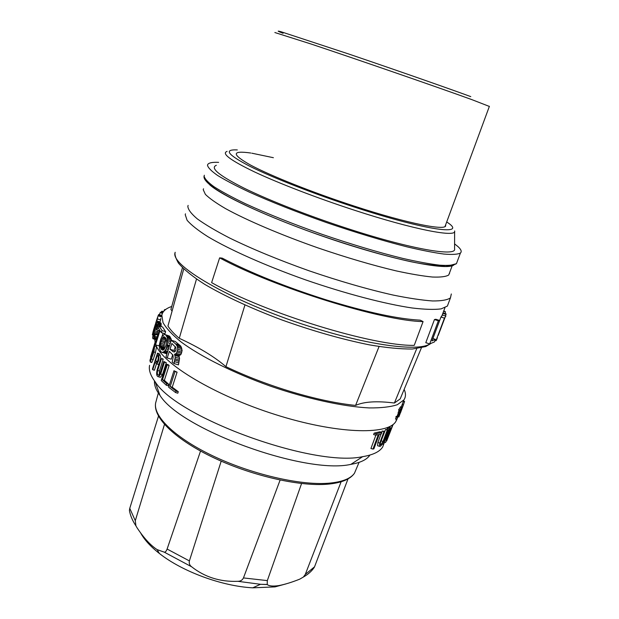 <?xml version="1.0" encoding="UTF-8"?>
<svg xmlns="http://www.w3.org/2000/svg" width="619" height="619" viewBox="0 0 619 619"><rect width="100%" height="100%" fill="white"/><g stroke="black" fill="none" stroke-linecap="round" stroke-linejoin="round"><path stroke-width="0.93" d="M140.451 532.588C144.057 539.435 150.355 546.391 159.354 553.448C182.133 571.523 221.966 586.224 252.745 587.826L275.029 586.889L286.11 583.872M348.01 478.905L314.545 566.811L305.283 574.432L303.395 577.032L299.751 579.144C291.959 582.255 285.003 584.398 278.867 585.582C273.056 586.441 269.172 586.092 267.222 584.553L260.483 584.29L237.82 581.303C220.217 582.007 204.819 577.163 191.635 566.787L164.221 552.133L157.141 549.626C150.626 545.409 143.933 538.128 137.054 527.798L135.925 525.856C132.458 520.625 130.292 515.488 129.41 510.443L129.766 508.323L135.29 520.726L135.925 525.856M164.468 424.448L135.29 520.726M158.472 416.192L129.766 508.323M129.65 511.681L129.41 510.443M200.541 451.058L167.107 549.045L189.391 560.915C188.872 563.383 189.623 565.34 191.635 566.787M221.192 461.147L189.391 560.915M280.105 480.065L243.46 577.929C242.323 580.196 240.443 581.318 237.82 581.303M301.569 483.532L267.323 580.607L267.222 584.553M305.283 574.432L341.115 481.775M312.208 569.534L314.545 566.811M164.221 552.133C165.281 552.341 166.24 551.312 167.107 549.045M404.339 389.823C405.971 393.707 405.824 397.073 403.89 399.92L397.344 404.702C390.488 406.962 381.087 408.037 369.156 407.921C343.398 406.637 306.846 398.698 270.155 386.055C233.642 373.025 200.927 356.676 181.174 342.028C172.368 334.894 166.318 328.434 163.021 322.631L161.83 315.172L162.348 313.539C163.741 310.436 166.875 308.076 171.734 306.459M157.203 318.359L156.723 320.913L157.35 318.924L160.654 319.922L160.839 318.313M160.654 319.922L160.027 321.911L156.723 320.913M396.941 419.287L395.765 421.624C387.571 435.42 335.978 433.842 275.269 414.544C214.553 395.363 162.65 363.871 155.856 344.945M155.245 343.189L154.673 339.243M180.763 354.687L178.783 355.538L179.556 358.447L178.465 364.87L174.101 363.577L172.183 362.092L173.158 357.387L172.995 355.167L169.351 351.352L167.231 357.991L165.962 356.853L171.254 340.264L175.587 343.862L177.274 346.214L177.777 349.193L176.43 353.387L180.763 354.687L181.398 353.333L177.049 352.033M172.724 354.679L171.277 359.19L167.231 357.991M171.254 340.264L175.254 341.464L180.864 346.199L182.118 350.493L181.398 353.333M158.023 330.244L156.955 334.206M156.336 339.738L152.908 338.709L152.63 337.494L153.682 331.908L156.058 324.356L157.319 321.88L160.886 322.94L161.133 326.538M401.112 406.962L402.404 404.447L403.41 404.749M398.087 412.788L399.216 413.121L398.087 412.788L398.497 411.681L399.626 412.022L401.197 408.223L399.928 410.304L398.528 410.057L400.57 406.791L401.499 407.078M395.703 419.055L396.276 416.316L397.421 416.657L397.297 418.243L399.626 412.022M397.003 416.533L398.226 413.306M398.497 411.681L399.294 410.289M167.06 353.41L166.116 353.642L160.955 351.902L159.447 348.791L159.485 344.303L160.638 339.467L161.946 336.535L164.43 334.384L165.668 334.902L167.145 337.247L167.71 342.671L166.109 348.961L164.422 351.375L162.302 352.505M163.176 350.068L163.122 349.673M163.06 349.039L163.006 348.172M163.021 347.53L163.052 346.671M165.111 334.577L169.428 336.032L171.533 340.342M159.098 325.927L162.557 326.971L165.613 331.668L164.964 333.711L161.366 332.627L159.996 330.647L155.516 344.845L155.005 343.978L159.47 329.803L158.464 327.954L159.098 325.927L162.016 330.585L165.613 331.668M163.076 333.138L162.039 336.403M159.47 344.528L159.037 345.897L155.516 344.845M159.694 321.81L159.478 322.514M163.238 347.592L163.617 346.841M380.739 444.984L383.053 441.417L387.285 430.073L387.834 429.748L383.61 441.076C381.838 445.177 380.437 446.91 379.408 446.276L379.757 443.034L384.012 431.605L384.716 431.319L380.461 442.732L380.205 444.906L380.739 444.984M380.592 442.376L385.498 429.54L387.285 430.073M172.074 311.109L170.914 309.438L182.435 267.741M416.726 348.652L394.396 403.015C376.886 400.818 363.949 401.615 355.577 405.422C337.123 403.495 316.085 399.054 292.462 392.082C268.778 384.964 246.594 376.491 225.935 366.672L244.938 305.012M432.882 338.554L440.96 317.044L442.539 315.025L445.881 316.077L444.45 318.143L435.931 340.79L434.987 340.496M425.787 342.694L434.453 319.551L435.799 319.265L439.629 320.472L431.969 340.891L435.42 339.344L434.437 341.951L429.687 343.909L425.787 342.694M442.361 314.622L442.864 313.284M219.629 257.868L222.19 258.123C251.128 273.118 285.908 287.069 326.523 299.96C366.719 312.255 397.947 318.986 420.2 320.162L423.079 321.594L414.243 345.356C373.396 346.238 265.837 313.338 211.621 282.628L219.629 257.868C274.511 287.587 382.557 321.068 423.079 321.594M448.466 303.178L447.367 306.096L441.13 308.881C434.267 309.771 424.58 309.469 412.092 307.976C385.01 303.991 345.688 293.731 305.724 279.927C265.915 265.853 229.866 249.797 207.798 236.636C197.925 230.338 191.016 224.859 187.077 220.225L185.22 214.646L185.483 213.818M451.313 293.963L450.454 297.878C447.39 299.998 441.417 301.02 432.519 300.958C421.972 300.207 408.888 298.257 393.274 295.093C367.694 289.336 339.56 281.219 308.889 270.735C278.434 259.872 251.91 248.915 229.324 237.866C215.861 230.887 205.198 224.573 197.337 218.917C191.225 213.756 188.052 209.555 187.836 206.313L188.137 205.4M203.519 188.772L203.225 189.708L205.392 194.374C209.377 198.335 216.116 203.094 225.618 208.649C246.757 220.287 280.701 234.802 317.849 247.848C346.377 257.581 372.476 265.257 396.145 270.882C410.59 274.016 422.669 276.066 432.379 277.026C440.558 277.358 446.005 276.678 448.736 274.991L449.58 272.731M218.608 162.356C212.441 162.077 208.82 162.789 207.736 164.484L207.497 165.25C208.023 167.726 211.396 171.13 217.602 175.463C225.471 180.299 236.001 185.832 249.202 192.052C271.254 201.987 296.927 212.131 326.213 222.469C355.67 232.543 382.557 240.659 406.869 246.819C421.686 250.324 434.043 252.738 443.947 254.061C452.249 254.757 457.743 254.417 460.42 253.047C461.944 251.662 461.178 249.558 458.13 246.733L454.586 243.863M216.333 165.296C209.795 167.919 219.087 175.564 244.203 188.215C269.412 200.556 309.856 216.371 349.031 229.015C411.767 249.38 457.124 256.931 454.57 248.768L454.632 231.359M398.845 416.92L403.48 404.764L398.845 416.92M400.578 412.587L403.046 405.871L400.307 412.509M399.665 410.405L401.692 407.132L396.887 419.342L397.421 416.657M395.889 416.734L397.034 417.074M162.016 330.585L161.366 332.627M168.716 348.218L166.673 347.607M169.111 346.98L167.068 346.369M168.275 349.603L166.109 348.961M167.741 351.283L165.211 350.524M167.424 352.273L164.422 351.375M167.176 353.054L163.702 352.018M166.635 353.611L162.805 352.474M163.137 349.89L161.435 349.387M169.428 336.032L165.668 334.902M169.954 336.581L166.178 335.444M170.442 337.332L166.643 336.194M170.976 338.4L167.145 337.247M171.331 339.282L167.486 338.121M171.192 340.465L167.703 339.421M169.591 345.472L167.432 344.822M170.248 343.429L167.71 342.671M170.782 341.742L167.772 340.837M160.313 346.717L160.631 343.158L161.923 339.057L163.006 337.239L164.391 336.844L165.915 338.461L166.565 341.023L165.962 345.309L164.422 348.938L163.331 350.021L162.255 349.998L161.172 349.093L160.313 346.717L164.012 347.824L164.298 344.257L166.171 339.065M160.406 347.398L164.12 348.505L164.012 347.824M160.282 345.843L163.965 346.942M160.383 344.559L164.066 345.657M160.631 343.158L164.298 344.257M161.01 341.634L164.685 342.733M161.397 340.411L165.072 341.51M161.923 339.057L165.598 340.164M162.457 338.005L166.14 339.111M163.006 337.239L165.652 338.028M163.431 336.883L165.165 337.401M163.787 336.728L164.623 336.984M167.231 345.688L169.327 346.315M161.675 349.642L163.137 350.083M161.172 349.093L163.609 349.82M160.747 348.342L164.089 349.34M164.321 349.062L164.12 348.505M159.222 330.6L156.475 329.602L157.125 326.105L156.638 324.139L153.38 334.508L153.845 336.527L155.23 333.687L155.531 334.461L153.172 338.794M158.75 328.511L157.288 328.078L156.87 329.896M158.921 326.499L157.659 326.12L157.288 328.078M161.188 325.996L157.791 324.967L157.659 326.12M161.234 324.983L157.845 323.961L157.791 324.967M161.203 324.116L157.822 323.095L157.845 323.961M161.149 323.513L157.775 322.499L157.822 323.095M161.041 323.126L157.775 322.499M156.39 339.576L153.388 338.67M156.599 338.918L153.845 338.098M156.886 338.005L154.355 337.247M157.211 336.976L154.812 336.256M157.791 335.142L155.531 334.461M157.984 334.515L155.23 333.687M153.922 336.45L153.435 336.303M154.154 336.148L153.342 335.9M154.441 335.637L153.319 335.305M154.765 334.925L153.38 334.508M154.974 334.368L153.473 333.92M156.971 334.128L153.636 333.13M157.257 332.945L153.922 331.939M157.613 331.622L154.286 330.623M156.677 329.757L154.719 329.169M156.731 328.465L155.09 327.969M157.002 327.08L155.539 326.639M157.125 325.934L155.926 325.571M156.267 324.758L157.102 325.014M157.033 324.518L156.483 324.356M178.783 355.538L174.512 354.269L176.43 353.387M179.742 355.484L175.44 354.192M174.512 354.269L175.223 357.155L174.101 363.577M179.34 356.737L175.038 355.453M179.556 358.447L175.223 357.155M179.239 360.026L174.906 358.734M178.837 361.279L174.504 359.987M178.527 362.85L174.179 361.558M181.8 352.079L177.452 350.78M182.118 350.493L177.777 349.193M181.901 348.783L177.583 347.491M181.56 347.499L177.274 346.214M180.864 346.199L176.624 344.93M179.789 345.116L175.587 343.862M170.008 349.278L171.873 343.452L175.819 347.445L175.989 349.665L174.968 351.747L173.521 351.917L170.008 349.278L174.063 350.486L175.316 346.578M175.2 351.43L174.063 350.486M172.647 351.476L174.419 352.01M403.472 404.671L404.462 401.739M403.487 401.445L404.524 401.754M403.542 401.127L404.578 401.437M163.161 312.061L161.458 311.543L161.203 312.355M163.493 311.612L161.992 311.156L161.458 311.543M165.188 309.871L164.522 309.67L163.687 311.372M165.73 309.438L164.522 309.67M161.582 315.976L158.418 315.017L158.155 315.852M161.745 315.458L158.696 314.529L158.418 315.017M162.433 313.346L160.182 312.665L159.362 314.731M162.704 312.812L160.677 312.2L160.182 312.665M445.494 315.953L446.067 313.825L443.018 312.866M444.976 313.485L445.51 311.875L443.792 310.808M442.864 313.353L446.121 314.382M443.614 311.28L445.51 311.875M429.687 343.909L438.36 320.781L439.629 320.472M434.453 319.551L438.36 320.781M432.843 338.547L435.42 339.344M444.604 318.553L438.237 335.366M437.308 337.928L435.931 340.79M440.96 317.044L444.45 318.143M273.389 157.706L251.801 153.187M250.788 153.025C231.506 150.301 231.46 154.332 250.664 165.126C270.72 175.835 312.734 192.571 353.913 205.988C408.532 223.892 448.28 231.545 445.548 225.092M355.577 405.422L379.052 346.555M225.935 366.672C214.638 356.884 199.086 347.429 179.262 338.307L196.502 279.061M179.262 338.307C174.04 333.858 170.264 329.757 167.95 326.02L183.727 269.002M401.274 396.315L400.184 398.93L394.396 403.015M156.491 323.311L155.717 323.079L155.245 325.432L155.632 325.548M155.098 325.045L154.974 327.521M153.419 332.976L152.994 332.852L153.497 330.144L154.982 325.416M153.497 330.144L154.123 330.329M152.994 332.852L152.367 334.825L152.955 335.003M152.367 334.825L153.218 331.142M155.129 325.052L155.446 324.054M155.748 323.087L156.932 319.319M157.234 318.367L157.551 317.346M161.304 316.812L158.031 315.822L157.35 318.924M155.245 325.432L154.626 327.412M155.717 323.079L157.087 318.723M369.907 455.073C366.959 459.584 360.622 462.679 350.911 464.358C305.6 474.835 180.957 429.571 159.965 395.394C155.957 389.924 154.131 385.095 154.487 380.894M384.368 442.484L382.666 447.026C379.648 451.746 372.978 454.957 362.657 456.66C314.266 467.6 177.46 417.98 155.168 381.822C150.448 375.462 148.591 369.961 149.589 365.334M381.675 432.279L382.132 431.048L384.012 431.605M378.232 445.928L377.567 445.726L377.884 442.484L381.087 433.865M382.132 431.048L384.716 431.319M385.498 429.54L387.834 429.748M390.357 427.915L390.721 427.93C390.372 430.097 389.343 432.704 387.641 435.761L385.776 442.152L387.161 436.31L386.457 436.906L383.3 444.473L389.111 428.913L390.357 427.915L388.662 427.412L389.266 426.777M384.438 442.299L385.397 442.585M387.773 434.84L386.976 435.505L389.042 429.973L390.086 429.323L387.773 434.84L387.277 434.693M382.155 444.133L383.3 444.473M386.968 429.493L387.378 428.394L389.111 428.913M387.378 428.394L388.662 427.412M168.662 387.223L173.962 370.735L175.007 371.562L170.171 386.581L176.075 391.069L175.595 392.554L168.662 387.223M173.962 370.735L177.08 372.174L172.244 387.192L170.171 386.581M176.075 391.069L178.287 391.719L177.808 393.204L175.595 392.554M172.244 387.192L178.287 391.719M177.08 372.174L175.007 371.562M160.692 373.992L158.526 376.778C156.646 376.468 156.181 374.155 157.149 369.837L160.878 358.115L161.397 358.757L157.667 370.495C157.033 373.404 157.35 374.959 158.603 375.168L160.042 373.288L163.803 361.496L164.453 362.185L160.692 373.992L162.526 374.534L160.336 377.311L159.338 377.017M162.495 359.082L162.642 358.633L163.168 359.283L161.397 358.757M163.168 359.283L159.439 371.021L159.292 374.727M164.453 362.185L166.294 362.726L163.803 361.496M166.294 362.726L162.526 374.534M158.596 354.966C159.462 358.502 158.82 361.488 156.653 363.926L155.09 362.308L152.738 369.736L152.413 369.133L157.481 353.132L158.596 354.966L160.306 355.476L160.785 358.393M159.013 363.98L157.706 364.266M156.414 363.964L154.425 370.232L152.738 369.736M158.425 357.62L157.474 361.767M158.139 356.42C158.688 358.765 158.255 360.745 156.839 362.363L155.547 360.869L157.358 355.159L158.139 356.42M155.547 360.869L157.234 361.372M160.306 355.476L159.168 353.635L157.481 353.132M375.88 435.157L370.936 448.496L372.955 449.084L378.325 434.623L375.733 435.18L376.267 433.741L381.915 432.348L381.381 433.772L379.246 434.391L373.884 448.837L372.955 449.084M376.267 433.741L374.162 433.122L373.628 434.561L375.733 435.18M374.162 433.122L379.973 431.768L381.915 432.348M393.15 424.41L386.682 440.929L393.135 424.425M391.85 425.346L392.454 425.524M386.682 440.929L392.431 425.555M391.347 425.663L392.183 425.911M389.722 427.636L390.218 426.305M168.19 365.202L168.337 364.746L169.111 365.481L164.352 380.352L162.457 379.795L166.782 383.757L168.77 384.345L168.298 385.815L166.302 385.235L161.242 380.515L166.449 364.189L167.215 364.916L162.457 379.795M164.352 380.352L168.77 384.345M166.782 383.757L166.302 385.235M168.337 364.746L166.449 364.189M169.111 365.481L167.215 364.916M151.516 358.563L150.634 360.567L150.378 359.438L154.441 346.563L153.76 351.46L151.516 358.563M150.378 359.438L151.121 359.662M154.874 344.682L153.86 351.963L150.285 362.045L149.93 360.366L154.874 344.682L155.872 344.976M156.568 346.524L155.477 352.443L153.233 359.554L151.632 362.463M155.044 342.423L150.541 357.132M154.27 344.907L154.711 343.499M356.49 468.459L354.455 473.264C350.532 478.773 341.85 482.093 328.426 483.23C299.689 485.551 250.138 473.961 211.582 455.274C172.933 436.596 151.493 414.382 156.034 401.53L158.332 393.026M267.323 580.607L243.46 577.929M381.265 440.89L383.053 441.417M430.058 343.8C419.643 351.476 373.102 346.145 316.518 328.604C237.193 304.61 168.747 265.597 175.2 252.289M204.355 175.231L204.1 176.044C204.572 178.682 207.883 182.249 214.019 186.737C221.819 191.72 232.28 197.376 245.41 203.713C267.346 213.803 292.926 224.008 322.135 234.338C351.515 244.381 378.364 252.397 402.675 258.378C417.5 261.752 429.88 264.027 439.815 265.195C448.164 265.729 453.704 265.226 456.435 263.686L457.24 261.543M227.072 151.392C221.215 153.45 230.376 160.298 254.556 171.935C278.767 183.301 317.238 198.111 354.416 210.212C413.902 229.68 457.039 237.858 454.632 230.949M237.301 149.922C223.428 149.264 227.591 154.704 249.774 166.248C272.453 177.614 314.212 193.995 354.826 207.226C427.365 231.011 469.001 236.079 446.701 221.973M209.709 184.795C223.614 197.244 279.935 222.484 339.916 242.021C399.92 261.628 447.614 270.488 453.975 264.901M379.757 443.034L377.884 442.484M159.439 371.021L157.667 370.495M156.321 362.146L156.932 362.324M153.233 359.554L151.616 359.074M156.576 346.594L154.967 346.114M155.477 352.443L153.86 351.963M470.78 96.618C456.42 91.326 410.343 74.953 348.474 53.923L281.235 31.801C276.167 30.377 277.869 31.252 283.069 33.279M489.35 106.429L471.856 99.628C440.024 88.045 356.235 59.06 310.707 43.895L274.851 32.528M252.745 587.826L260.483 584.29L267.137 584.483M159.354 553.448L157.141 549.626M359.051 462.385L354.455 473.264C350.23 479.315 341.286 482.952 327.621 484.19C298.644 486.712 249.519 475.183 211.249 456.567C172.98 437.95 151.338 415.659 156.034 401.53M303.395 577.032C308.154 574.355 311.814 571.082 314.375 567.213M403.89 399.92L401.909 405.205M396.601 419.396L395.765 421.624M444.945 307.736L441.718 316.324M398.296 416.819L398.706 416.943M395.433 418.97L396.57 419.311M398.721 416.866L399.263 415.411M402.273 407.372L402.822 405.909M436.441 340.233L437.409 337.657M440.194 330.267L441.169 327.683M443.962 320.255L444.937 317.655M204.046 176.268C202.343 185.561 245.627 208.069 307.689 230.864C342.64 243.484 378.836 254.401 406.745 260.792C418.862 263.578 431.93 265.466 445.959 266.464L456.435 263.686L460.42 253.047M448.736 274.991L452.164 265.806M449.502 272.925L449.549 273.474M447.367 306.096L450.454 297.878M175.115 252.622C174.566 254.633 175.672 258.131 178.45 263.129C184.098 269.683 192.819 276.732 204.61 284.283C224.403 295.983 251.198 308.401 281.297 319.737C312.556 330.933 341.85 339.289 369.187 344.814C385.815 347.7 400.176 349.101 412.277 349.023L425.725 346.57L430.692 343.615M400.184 398.93L421.384 347.87M350.911 464.358L362.657 456.66M159.965 395.394L155.168 381.822M377.567 445.726L379.408 446.276M389.042 427.435L390.434 427.845M160.336 377.311L158.526 376.778M158.379 364.436L156.653 363.926M151.895 362.525L150.285 362.045M382.666 447.026L383.749 444.117M445.061 226.422L489.405 106.29"/></g></svg>
